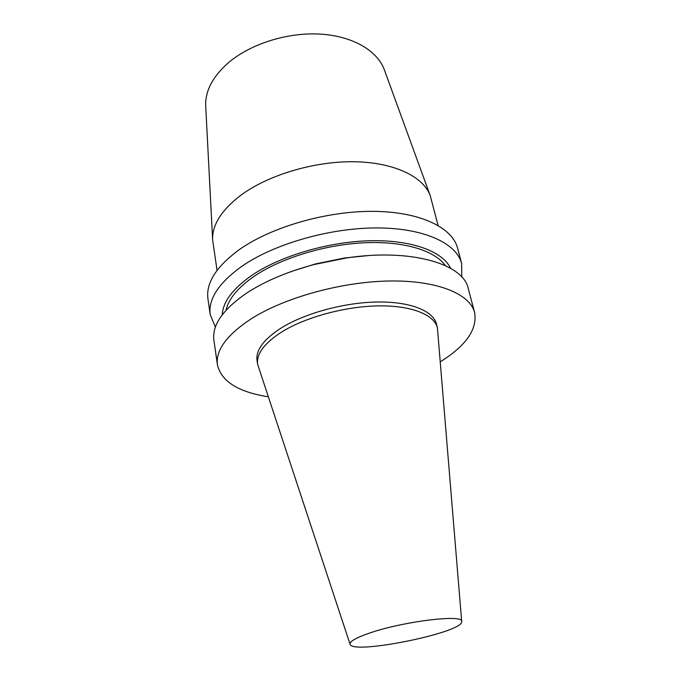 <?xml version="1.0" encoding="UTF-8"?>
<svg xmlns="http://www.w3.org/2000/svg" width="681" height="681" viewBox="0 0 681 681"><rect width="100%" height="100%" fill="white"/><g stroke="black" fill="none" stroke-linecap="round" stroke-linejoin="round"><path stroke-width="1.02" d="M368.183 633.551C401.552 621.557 464.136 613.836 461.692 621.532C463.94 632.436 352.264 655.156 350.077 644.243C349.43 641.621 355.465 638.054 368.183 633.551M350.077 644.243L257.665 364.42C256.192 353.967 264.39 343.037 282.266 331.638C306.067 317.014 345.446 306.373 378.457 305.888C411.52 305.394 434.316 314.707 437.415 327.85L461.692 621.532M257.665 364.42L257.06 360.683C255.571 350.162 263.751 339.189 281.585 327.748C305.326 313.073 344.637 302.432 377.597 301.998C410.609 301.547 433.397 310.953 436.512 324.173L437.415 327.85M268.169 396.768C238.282 392.069 221.376 381.428 217.443 364.871C215.477 350.477 226.535 335.248 250.608 319.193C283.926 297.767 341.172 281.772 389.226 280.998C437.355 280.197 469.95 293.894 474.614 312.545C477.475 329.332 466.059 345.727 440.386 361.73M217.443 364.871L213.911 340.321C211.868 325.348 222.696 309.659 246.403 293.247C264.534 281.355 287.067 271.787 313.992 264.568L346.561 257.946C411.009 248.131 463.489 263.964 468.281 288.574L474.614 312.545M293.434 270.791L315.558 263.913L344.858 257.946L367.91 255.639M226.041 310.238C228.552 298.797 238.095 287.373 254.66 275.967C281.321 258.005 325.109 244.581 364.488 242.759C403.91 240.955 434.861 250.557 445.357 265.616M222.244 314.809C222.9 301.794 232.851 288.574 252.106 275.158C280.615 255.869 328.378 241.729 370.081 240.742C411.843 239.738 442.735 251.459 450.643 268.34M215.392 327.144L210.216 314.656C208.097 299.095 218.695 282.938 242.019 266.169C274.307 243.832 330.013 227.82 377.078 227.931C424.229 228.016 456.568 243.338 461.65 263.504L461.769 277.022M210.216 314.656L207.952 298.933C205.781 283.015 216.243 266.577 239.337 249.604C271.302 226.986 326.531 210.974 373.29 211.357C420.126 211.706 452.38 227.514 457.589 248.139L461.65 263.504M217.052 270.374L212.634 239.942C212.029 225.19 221.248 210.429 240.291 195.643C267.497 175.23 313.652 161.244 353.771 161.746C393.941 162.248 423.361 176.558 430.23 195.668L438.062 225.411M212.634 239.942L205.696 106.049C205.1 91.297 212.463 77.03 227.794 63.248C249.655 44.248 286.641 32.313 319.44 34.05C352.273 35.795 377.368 50.564 384.305 69.709L430.23 195.668M315.558 263.913L313.992 264.568M344.858 257.946L346.561 257.946"/></g></svg>
